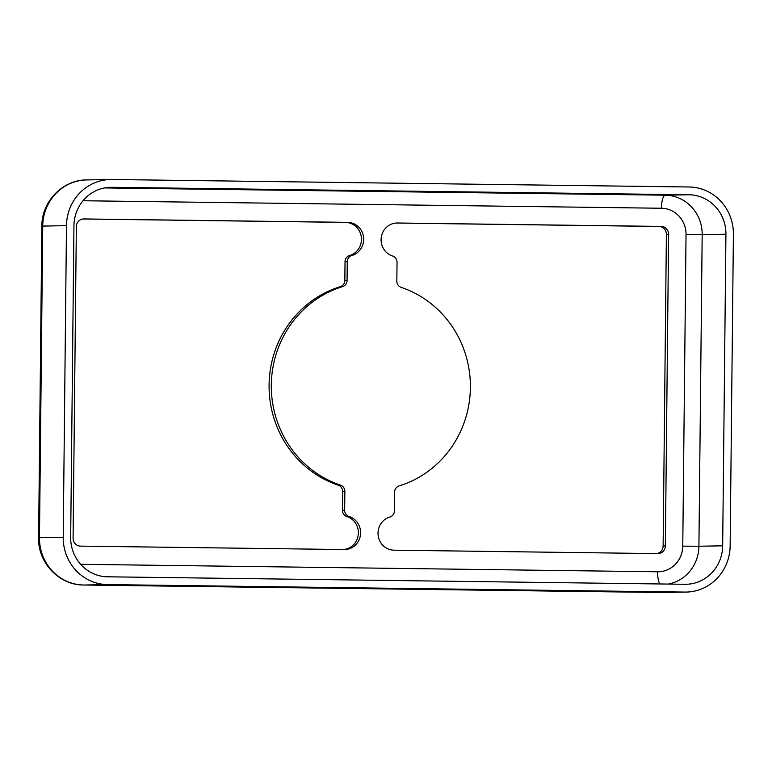 <?xml version="1.0" encoding="UTF-8"?>
<svg xmlns="http://www.w3.org/2000/svg" width="772" height="772" viewBox="0 0 772 772"><rect width="100%" height="100%" fill="white"/><g stroke="black" fill="none" stroke-linecap="round" stroke-linejoin="round"><path stroke-width="1.16" d="M243.556 189.594L219.402 189.304L243.556 189.594M215.755 586.585L239.918 586.865L215.755 586.585M542.185 193.463L518.031 193.183L542.185 193.463M514.384 590.455L538.538 590.734L514.384 590.455M271.31 384.977A103.882 99.549 89 0 0 340.529 485.163A6.494 6.224 -91 0 1 344.862 491.426L344.659 510.215A6.494 6.224 89 0 0 349.089 516.507A16.878 16.173 -91 0 1 360.456 534.996A16.878 16.173 -91 0 1 344.727 549.539A16.878 16.173 -91 0 1 344.254 549.539L80.471 546.122A7.788 7.469 -91 0 1 73.079 538.238L76.351 226.63A7.788 7.469 -91 0 1 83.897 218.939L347.68 222.355A16.878 16.173 -91 0 1 363.544 237.072A16.878 16.173 -91 0 1 351.82 255.503A6.494 6.224 89 0 0 347.265 261.689L347.072 280.468A6.494 6.224 -91 0 1 342.614 286.615A103.882 99.549 89 0 0 271.31 384.977M82.913 218.987L345.451 222.394A16.878 16.173 -91 0 1 361.315 237.11A16.878 16.173 -91 0 1 349.6 255.542A6.494 6.224 89 0 0 345.036 261.727L344.843 280.506A6.494 6.224 -91 0 1 340.384 286.653A103.882 99.549 89 0 0 269.081 385.016A103.882 99.549 89 0 0 338.31 485.202A6.494 6.224 -91 0 1 342.633 491.465L342.44 510.253A6.494 6.224 89 0 0 346.86 516.545A16.878 16.173 -91 0 1 358.285 534.523A16.878 16.173 -91 0 1 343.472 549.529M378.019 533.105A16.878 16.173 -91 0 1 389.87 517.037A6.494 6.224 89 0 0 394.434 510.861L394.627 492.073A6.494 6.224 -91 0 1 399.085 485.926A103.882 99.549 89 0 0 470.389 387.563A103.882 99.549 89 0 0 401.16 287.377A6.494 6.224 -91 0 1 396.837 281.114L397.04 262.326A6.494 6.224 89 0 0 392.61 256.034A16.878 16.173 -91 0 1 381.098 239.667A16.878 16.173 -91 0 1 396.972 223.002A16.878 16.173 -91 0 1 397.445 223.002L661.228 226.418A7.788 7.469 -91 0 1 668.61 234.312L665.348 545.92A7.788 7.469 -91 0 1 657.802 553.611L394.019 550.185A16.878 16.173 -91 0 1 378.019 533.105M395.997 223.05L658.998 226.457A7.788 7.469 -91 0 1 666.39 234.35L663.129 545.958A7.788 7.469 -91 0 1 656.557 553.592M66.479 225.665L63.217 537.273A46.745 44.795 89 0 0 107.52 584.587L684.851 592.076A46.745 44.795 89 0 0 686.163 592.076A46.745 44.795 89 0 0 730.138 545.92L733.4 234.312A46.745 44.795 89 0 0 689.097 186.988L111.757 179.5A46.745 44.795 89 0 0 110.454 179.509A46.745 44.795 89 0 0 66.479 225.665L42.73 226.08L39.468 537.688L63.217 537.273M73.948 225.762L70.677 537.37A38.957 37.326 89 0 0 107.597 576.8L684.938 584.288A38.957 37.326 89 0 0 686.028 584.288A38.957 37.326 89 0 0 722.669 545.823L725.931 234.215A38.957 37.326 89 0 0 689.01 194.776L111.679 187.297A38.957 37.326 89 0 0 110.589 187.297A38.957 37.326 89 0 0 73.948 225.762M340.529 485.163L338.31 485.202M397.445 223.002L396.499 223.021M80.645 564.303L657.609 571.782A25.968 24.887 89 0 0 682.766 546.142L686.038 234.534A25.968 24.887 89 0 0 661.421 208.247L84.08 200.759A25.968 24.887 89 0 0 82.99 200.768M661.228 226.418L658.998 226.457M668.61 234.312L666.39 234.35M665.348 545.92L663.129 545.958M349.089 516.507L346.86 516.545M344.659 510.215L342.44 510.253M344.862 491.426L342.633 491.465M342.614 286.615L340.384 286.653M347.072 280.468L344.843 280.506M347.265 261.689L345.036 261.727M351.82 255.503L349.6 255.542M347.68 222.355L345.451 222.394M661.421 208.247A12.989 3.706 90.7 0 1 665.271 195.191L104.5 187.924M686.038 234.534L702.182 234.63A38.957 37.326 89 0 0 665.271 195.191L689.01 194.776M109.499 187.326L111.679 187.297M84.08 200.759A12.989 3.706 90.7 0 1 84.119 199.475M682.766 546.142L698.921 546.238L702.182 234.63L725.931 234.215M668.369 584.076A38.957 37.326 89 0 0 698.921 546.238L722.669 545.823M657.609 571.782A12.989 3.706 -89.3 0 0 659.944 583.96M661.006 592.491A20.776 5.935 -89.3 0 0 661.054 592.491A20.776 5.935 -89.3 0 0 661.102 592.491L684.851 592.076M83.665 585.002A20.776 5.935 -89.3 0 0 83.714 585.012A20.776 5.935 -89.3 0 0 83.772 585.012L661.102 592.491A46.745 44.795 89 0 0 662.415 592.491L686.163 592.076M41.862 226.119L42.73 226.08A46.745 44.795 89 0 1 86.705 179.924C62.648 179.76 41.514 201.743 41.862 226.119L38.6 537.727L39.468 537.688A46.745 44.795 89 0 0 83.772 585.012L107.52 584.587M662.415 592.491L661.054 592.491L662.415 592.491M38.6 537.727C37.703 562.556 59.203 585.311 83.714 585.012L661.054 592.491M86.705 179.924L110.454 179.509"/></g></svg>
